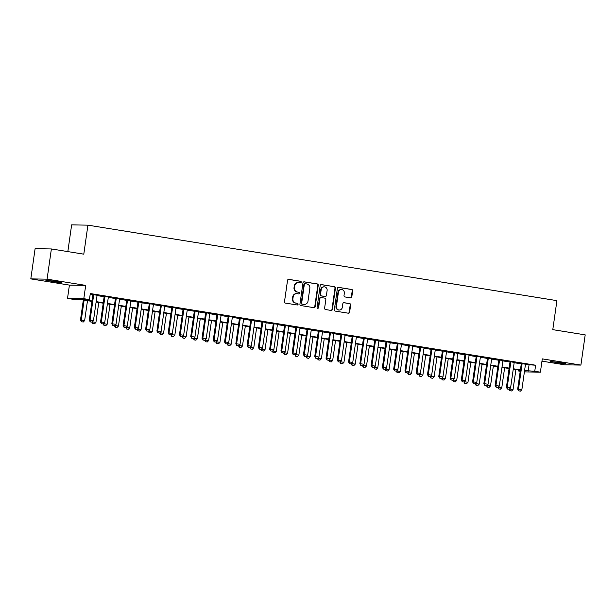 <?xml version="1.0" encoding="UTF-8"?>
<svg xmlns="http://www.w3.org/2000/svg" width="616" height="616" viewBox="0 0 616 616"><rect width="100%" height="100%" fill="white"/><g stroke="black" fill="none" stroke-linecap="round" stroke-linejoin="round"><path stroke-width="0.92" d="M301.224 282.205A0.839 0.785 91 0 0 300.562 281.25L288.804 279.356A1.201 1.117 91 0 0 287.533 280.365L284.492 301.725A1.201 1.117 91 0 0 285.431 303.087L297.189 304.982A0.839 0.785 91 0 0 298.082 304.273A0.839 0.785 91 0 0 297.42 303.318L295.903 303.072A3.842 3.581 91 0 1 292.9 298.706L293.154 296.927A3.842 3.581 91 0 1 297.235 293.701L298.76 293.94A0.839 0.785 91 0 0 299.653 293.239A0.839 0.785 91 0 0 298.991 292.284L297.474 292.038A3.842 3.581 91 0 1 294.471 287.672L294.725 285.893A3.842 3.581 91 0 1 298.806 282.667L300.331 282.906A0.839 0.785 91 0 0 301.224 282.205M300.192 282.89A0.839 0.785 91 0 0 300.123 281.243L288.442 279.364M297.051 304.959A0.839 0.785 91 0 0 296.981 303.311L295.903 303.072M298.621 293.924A0.839 0.785 91 0 0 298.552 292.277L297.474 292.038M560.922 362.639L550.357 361.484L562.454 363.517L565.85 363.686L560.922 362.639M56.41 281.435L45.853 280.288L57.943 282.313L61.338 282.49L56.41 281.435M350.527 297.844A1.201 1.117 91 0 0 351.805 296.835L352.652 290.844A1.201 1.117 91 0 0 351.721 289.481L338.661 287.379A1.201 1.117 91 0 0 337.383 288.388L334.342 309.748A1.201 1.117 91 0 0 335.281 311.111L348.34 313.213A1.201 1.117 91 0 0 349.619 312.204L350.643 304.966A1.201 1.117 91 0 0 349.711 303.603L344.121 302.702A1.201 1.117 91 0 0 342.843 303.711L342.334 307.299A3.211 2.995 91 0 1 339.316 310.033A3.211 2.995 91 0 1 336.413 306.345L338.415 292.284A3.211 2.995 91 0 1 341.433 289.551A3.211 2.995 91 0 1 344.336 293.239L343.998 295.58A1.201 1.117 91 0 0 344.937 296.943L350.527 297.844M525.44 364.526L535.62 365.219L534.757 371.263L540.394 372.172L524.393 371.887M51.382 248.949L47.078 279.171L30.8 278.886L35.104 248.664L51.382 248.949L83.791 254.169L87.919 225.156L556.918 300.639L552.791 329.652L585.2 334.865L580.896 365.088L542.288 358.874L540.394 372.172M30.8 278.886L69.416 285.1L85.693 285.385L47.078 279.171M85.693 285.385L83.799 298.683L89.436 299.592L82.837 299.476L92.015 300.955M535.62 365.219L90.298 293.547L89.436 299.592M318.241 285.308A1.201 1.117 91 0 0 317.302 283.945L304.242 281.843A1.201 1.117 91 0 0 302.972 282.852L299.93 304.204A1.201 1.117 91 0 0 300.87 305.567L313.921 307.669A1.201 1.117 91 0 0 315.2 306.66L318.241 285.308L317.802 285.3A1.201 1.117 91 0 0 316.863 283.938L303.88 281.843M321.452 284.607L334.511 286.71A1.201 1.117 91 0 1 335.45 288.072L332.409 309.432A1.201 1.117 91 0 1 331.131 310.441L325.541 309.54A1.201 1.117 91 0 1 324.609 308.177L325.841 299.515A1.201 1.117 91 0 0 324.901 298.152L321.198 297.551A1.201 1.117 91 0 0 319.92 298.56L318.634 307.584A0.839 0.785 91 0 1 317.848 308.293A0.839 0.785 91 0 1 317.086 307.33L320.174 285.616A1.201 1.117 91 0 1 321.452 284.607L321.159 284.607M541.965 361.153L564.618 364.803L580.896 365.088M97.082 295.257L92.924 294.587M108.354 297.066L104.196 296.396M119.627 298.883L115.469 298.213M130.9 300.7L126.742 300.031M142.173 302.51L138.015 301.84M153.453 304.327L149.295 303.657M164.726 306.137L160.568 305.474M175.999 307.954L171.841 307.284M187.272 309.771L183.114 309.101M198.545 311.58L194.386 310.918M209.817 313.398L205.659 312.728M221.098 315.215L216.932 314.545M232.371 317.024L228.213 316.355M243.643 318.842L239.485 318.172M254.916 320.659L250.758 319.989M266.189 322.468L262.031 321.798M277.462 324.286L273.304 323.616M288.735 326.103L284.577 325.433M300.015 327.912L295.849 327.242M311.288 329.729L307.13 329.06M322.561 331.547L318.403 330.877M333.834 333.356L329.675 332.686M345.106 335.173L340.948 334.503M356.379 336.99L352.221 336.321M367.652 338.8L363.494 338.13M378.932 340.617L374.767 339.947M390.205 342.434L386.047 341.764M401.478 344.244L397.32 343.574M412.751 346.061L408.593 345.391M424.024 347.871L419.866 347.208M435.296 349.688L431.138 349.018M446.569 351.505L442.411 350.835M457.85 353.315L453.684 352.652M469.123 355.132L464.965 354.462M480.395 356.949L476.237 356.279M491.668 358.758L487.51 358.089M502.941 360.576L498.783 359.906M514.214 362.393L510.056 361.723M90.167 294.471L92.877 294.91M97.035 295.58L104.15 296.72M108.308 297.389L115.423 298.537M119.581 299.207L126.696 300.354M130.854 301.024L137.969 302.163M142.134 302.833L149.249 303.981M153.407 304.65L160.522 305.798M164.68 306.468L171.795 307.607M175.953 308.277L183.067 309.425M187.226 310.094L194.34 311.242M198.498 311.912L205.613 313.051M209.771 313.721L216.886 314.868M221.052 315.538L228.166 316.686M232.324 317.348L239.439 318.495M243.597 319.165L250.712 320.312M254.87 320.982L261.985 322.13M266.143 322.792L273.258 323.939M277.416 324.609L284.53 325.756M288.688 326.426L295.803 327.566M299.969 328.236L307.084 329.383M311.242 330.053L318.356 331.2M322.514 331.87L329.629 333.01M333.787 333.68L340.902 334.827M345.06 335.497L352.175 336.644M356.333 337.314L363.448 338.454M367.606 339.123L374.721 340.271M378.886 340.941L386.001 342.088M390.159 342.758L397.274 343.897M401.432 344.567L408.547 345.715M412.705 346.385L419.819 347.532M423.977 348.202L431.092 349.341M435.25 350.011L442.365 351.159M446.523 351.828L453.645 352.976M457.803 353.646L464.918 354.785M469.076 355.455L476.191 356.602M480.349 357.272L487.464 358.42M491.622 359.082L498.737 360.229M502.895 360.899L510.01 362.046M514.168 362.716L521.282 363.864M525.487 364.202L521.328 363.532M87.919 225.156L71.641 224.871L67.837 251.597M520.235 371.263L518.48 370.978L520.266 371.009M518.61 370.054L518.48 370.978M91.953 301.386L79.757 299.422L73.158 299.307L67.521 298.398L83.799 298.683M69.416 285.1L67.521 298.398M524.586 370.57L534.757 371.263M96.173 301.624L103.288 302.764M107.446 303.434L114.561 304.581M118.726 305.251L125.841 306.398M129.999 307.068L137.114 308.208M141.272 308.878L148.387 310.025M152.545 310.695L159.66 311.842M163.817 312.505L170.932 313.652M175.09 314.322L182.205 315.469M186.363 316.139L193.478 317.286M197.644 317.948L204.758 319.096M208.916 319.766L216.031 320.913M220.189 321.583L227.304 322.722M231.462 323.392L238.577 324.54M242.735 325.21L249.85 326.357M254.008 327.027L261.122 328.166M265.28 328.836L272.395 329.983M276.561 330.653L283.676 331.801M287.834 332.471L294.949 333.61M299.106 334.28L306.221 335.427M310.379 336.097L317.494 337.245M321.652 337.915L328.767 339.054M332.925 339.724L340.04 340.871M344.198 341.541L351.312 342.689M355.478 343.358L362.593 344.498M366.751 345.168L373.866 346.315M378.024 346.985L385.139 348.132M389.297 348.802L396.411 349.942M400.569 350.612L407.684 351.759M411.842 352.429L418.957 353.576M423.115 354.239L430.238 355.386M434.395 356.056L441.51 357.203M445.668 357.873L452.783 359.02M456.941 359.682L464.056 360.83M468.214 361.5L475.329 362.647M479.487 363.317L486.602 364.456M490.76 365.126L497.874 366.274M502.032 366.944L509.155 368.091M513.313 368.761L520.428 369.9M524.509 371.086L525.078 371.094L524.524 371.001M520.366 370.339L513.251 369.192M509.093 368.522L501.971 367.375M497.813 366.705L490.698 365.558M486.54 364.895L479.425 363.748M475.267 363.078L468.152 361.931M463.994 361.261L456.88 360.121M452.722 359.451L445.607 358.304M441.449 357.634L434.334 356.487M430.176 355.817L423.053 354.677M418.895 354.007L411.781 352.86M407.623 352.19L400.508 351.043M396.35 350.373L389.235 349.233M385.077 348.564L377.962 347.416M373.804 346.746L366.689 345.599M362.531 344.929L355.417 343.79M351.259 343.12L344.136 341.972M339.978 341.303L332.863 340.155M328.705 339.485L321.59 338.346M317.433 337.676L310.318 336.529M306.16 335.859L299.045 334.711M294.887 334.041L287.772 332.902M283.614 332.232L276.499 331.085M272.341 330.415L265.219 329.267M261.061 328.605L253.946 327.458M249.788 326.788L242.673 325.641M238.515 324.971L231.4 323.824M227.242 323.161L220.128 322.014M215.97 321.344L208.855 320.197M204.697 319.527L197.582 318.387M193.416 317.717L186.302 316.57M182.144 315.9L175.029 314.753M170.871 314.083L163.756 312.943M159.598 312.274L152.483 311.126M148.325 310.456L141.21 309.309M137.052 308.639L129.938 307.5M125.779 306.83L118.665 305.682M114.499 305.012L107.384 303.865M103.226 303.195L96.111 302.056M529.021 365.103L528.158 371.148M298.337 282.621L297.89 282.613A3.842 3.581 91 0 0 294.286 285.886L294.725 285.893M297.035 292.03A3.842 3.581 91 0 1 294.032 287.664L294.286 285.886M296.766 293.655L296.319 293.647A3.842 3.581 91 0 0 292.715 296.92L293.154 296.927M295.464 303.064A3.842 3.581 91 0 1 292.461 298.698L292.715 296.92M313.844 307.661A1.201 1.117 91 0 0 314.761 306.653L317.802 285.3M305.228 283.699A0.839 0.785 91 0 0 304.335 284.4L301.663 303.149A0.839 0.785 91 0 0 302.317 304.104L303.927 304.366A3.842 3.581 91 0 0 308.008 301.139L309.833 288.319A3.842 3.581 91 0 0 306.83 283.953L305.228 283.699M304.781 283.691A0.839 0.785 91 0 0 303.888 284.392L304.335 284.4M304.396 304.404L303.957 304.396A3.842 3.581 91 0 1 303.488 304.358L301.879 304.096A0.839 0.785 91 0 1 301.224 303.141L303.888 284.392M321.09 284.615L334.511 286.71M331.054 310.425A1.201 1.117 91 0 0 331.97 309.425L335.004 288.065A1.201 1.117 91 0 0 334.072 286.702M320.751 297.543A1.201 1.117 91 0 0 319.481 298.552L318.195 307.577L318.634 307.584M317.625 308.262A0.839 0.785 91 0 0 318.195 307.577M327.119 290.529A3.211 2.995 91 0 0 324.216 286.84A3.211 2.995 91 0 0 321.198 289.574L320.489 294.533A1.201 1.117 91 0 0 321.429 295.896L325.14 296.488A1.201 1.117 91 0 0 326.411 295.48L327.119 290.529M324.216 286.84L323.777 286.833A3.211 2.995 91 0 0 320.759 289.566L321.198 289.574M324.994 296.488A1.201 1.117 91 0 1 324.701 296.481L320.99 295.888A1.201 1.117 91 0 1 320.05 294.525L320.759 289.566M341.433 289.551L340.987 289.543A3.211 2.995 91 0 0 337.976 292.277L338.415 292.284M339.316 310.033L338.877 310.025A3.211 2.995 91 0 1 335.974 306.337L337.976 292.277M348.263 313.197A1.201 1.117 91 0 0 349.172 312.197L350.204 304.959A1.201 1.117 91 0 0 349.264 303.596L343.759 302.702M350.45 297.836A1.201 1.117 91 0 0 351.359 296.827L352.213 290.837A1.201 1.117 91 0 0 351.274 289.474L338.3 287.387M83.329 299.992L80.48 320.035L84.654 320.59L87.487 300.662M81.427 321.745L83.252 322.022L81.427 321.745L80.48 320.035M84.107 300.123L81.273 320.05L81.566 321.752M84.654 320.59L83.252 322.022M90.359 321.906L92.053 322.176L90.359 321.906L90.067 320.205L89.282 320.189L92.947 294.433M97.105 295.103L93.455 320.744L90.067 320.205L93.724 294.556M92.053 322.176L93.455 320.744M89.282 320.189L90.229 321.906M92.362 321.86L95.927 322.407L98.76 302.479M92.708 323.562L94.525 323.839L92.708 323.562L91.93 322.176M92.577 321.644L92.839 323.562M95.927 322.407L94.525 323.839M103.634 323.677L107.199 324.224L110.041 304.296M103.981 325.379L105.798 325.648L103.981 325.379L103.211 323.993M103.85 323.454L104.112 325.379M107.199 324.224L105.798 325.648M114.915 325.487L118.472 326.033L121.314 306.106M115.254 327.188L117.079 327.466L115.254 327.188L114.484 325.802M115.123 325.271L115.385 327.196M118.472 326.033L117.079 327.466M126.188 327.304L129.745 327.851L132.586 307.923M126.526 329.006L128.351 329.283L126.526 329.006L125.872 327.62L124.055 327.342L125.741 327.62M126.396 327.088L126.657 329.006M129.745 327.851L128.351 329.283M101.64 323.716L103.326 323.993L101.64 323.716L101.347 322.014L100.554 322.006L104.219 296.242M108.377 296.912L104.728 322.561L101.347 322.014L104.997 296.373M103.326 323.993L104.728 322.561M100.554 322.006L101.501 323.716M112.913 325.533L114.599 325.802L112.913 325.533L112.62 323.831L111.827 323.816L115.492 298.059M119.65 298.729L116.001 324.378L112.62 323.831L116.27 298.183M114.599 325.802L116.001 324.378M111.827 323.816L112.782 325.533M124.186 327.35L123.893 325.648L123.1 325.633L126.765 299.877M130.923 300.546L127.273 326.187L123.893 325.648L127.543 300M125.872 327.62L127.273 326.187M123.1 325.633L124.055 327.342M135.458 329.16L137.152 329.437L135.458 329.16L135.166 327.458L134.373 327.45L138.038 301.686M142.196 302.356L138.546 328.005L135.166 327.458L138.816 301.809M137.152 329.437L138.546 328.005M134.373 327.45L135.328 329.16M137.46 329.121L141.025 329.668L143.859 309.74M137.799 330.823L139.624 331.092L137.799 330.823L137.029 329.429M137.668 328.898L137.93 330.823M141.025 329.668L139.624 331.092M146.731 330.977L148.425 331.246L146.731 330.977L146.439 329.275L145.645 329.26L149.311 303.503M153.469 304.173L149.819 329.822L146.439 329.275L150.088 303.626M148.425 331.246L149.819 329.822M145.645 329.26L146.6 330.977M148.733 330.931L152.298 331.477L155.132 311.55M149.072 332.632L150.897 332.91L149.072 332.632L148.302 331.246M148.949 330.715L149.203 332.64M152.298 331.477L150.897 332.91M158.004 332.794L159.698 333.064L158.004 332.794L157.711 331.092L156.918 331.077L160.591 305.32M164.749 305.983L161.099 331.631L157.711 331.092L161.361 305.444M159.698 333.064L161.099 331.631M156.918 331.077L157.873 332.786M160.006 332.748L163.571 333.295L166.405 313.367M160.345 334.45L162.17 334.727L160.345 334.45L159.575 333.064M160.222 332.532L160.483 334.45M163.571 333.295L162.17 334.727M169.277 334.603L170.971 334.881L169.277 334.603L168.984 332.902L168.199 332.894L171.864 307.13M176.022 307.8L172.372 333.449L168.984 332.902L172.642 307.253M170.971 334.881L172.372 333.449M168.199 332.894L169.146 334.603M171.279 334.565L174.844 335.112L177.678 315.184M171.625 336.267L173.442 336.536L171.625 336.267L170.848 334.873M171.494 334.342L171.756 336.267M174.844 335.112L173.442 336.536M180.557 336.421L182.244 336.69L180.557 336.421L180.265 334.719L179.472 334.704L183.137 308.947M187.295 309.617L183.645 335.266L180.265 334.719L183.915 309.07M182.244 336.69L183.645 335.266M179.472 334.704L180.419 336.421M182.552 336.375L186.117 336.921L188.958 316.994M182.898 338.076L184.715 338.353L182.898 338.076L182.128 336.69M182.767 336.159L183.029 338.084M186.117 336.921L184.715 338.353M191.83 338.238L193.516 338.507L191.83 338.238L191.537 336.536L190.744 336.521L194.41 310.757M198.568 311.426L194.918 337.075L191.537 336.536L195.187 310.887M193.516 338.507L194.918 337.075M190.744 336.521L191.699 338.23M193.832 338.192L197.39 338.738L200.231 318.811M194.171 339.893L195.996 340.171L194.171 339.893L193.401 338.507M194.04 337.976L194.302 339.893M197.39 338.738L195.996 340.171M203.103 340.047L204.789 340.325L203.103 340.047L202.81 338.346L202.017 338.338L205.682 312.574M209.84 313.244L206.191 338.892L202.81 338.346L206.46 312.697M204.789 340.325L206.191 338.892M202.017 338.338L202.972 340.047M205.105 340.009L208.662 340.556L211.504 320.628M205.444 341.711L207.269 341.98L205.444 341.711L204.674 340.317M205.313 339.786L205.575 341.711M208.662 340.556L207.269 341.98M214.376 341.865L216.07 342.134L214.376 341.865L214.083 340.163L213.29 340.147L216.955 314.391M221.113 315.061L217.463 340.71L214.083 340.163L217.733 314.514M216.07 342.134L217.463 340.71M213.29 340.147L214.245 341.865M216.378 341.818L219.943 342.365L222.776 322.438M216.716 343.52L218.541 343.797L216.716 343.52L215.946 342.134M216.586 341.603L216.847 343.528M219.943 342.365L218.541 343.797M225.649 343.682L227.343 343.951L225.649 343.682L225.356 341.98L224.563 341.965L228.228 316.2M232.394 316.87L228.736 342.519L225.356 341.98L229.006 316.331M227.343 343.951L228.736 342.519M224.563 341.965L225.518 343.674M236.921 345.491L238.615 345.769L236.921 345.491L236.629 343.79L235.836 343.774L239.509 318.018M243.666 318.688L240.017 344.336L236.629 343.79L240.279 318.141M238.615 345.769L240.017 344.336M235.836 343.774L236.79 345.491M248.194 347.309L249.888 347.578L248.194 347.309L247.901 345.607L247.116 345.591L250.781 319.835M254.939 320.505L251.29 346.154L247.901 345.607L251.559 319.958M249.888 347.578L251.29 346.154M247.116 345.591L248.063 347.309M227.65 343.636L231.216 344.182L234.049 324.255M227.989 345.337L229.814 345.615L227.989 345.337L227.219 343.951M227.866 343.42L228.12 345.337M231.216 344.182L229.814 345.615M238.923 345.445L242.488 346L245.322 326.072M239.262 347.155L241.087 347.424L239.262 347.155L238.492 345.761M239.139 345.23L239.401 347.155M242.488 346L241.087 347.424M250.196 347.262L253.761 347.809L256.595 327.881M250.543 348.964L252.36 349.241L250.543 348.964L249.765 347.578M250.412 347.047L250.674 348.972M253.761 347.809L252.36 349.241M259.475 349.126L261.161 349.395L259.475 349.126L259.182 347.424L258.389 347.409L262.054 321.644M266.212 322.314L262.562 347.963L259.182 347.424L262.832 321.775M261.161 349.395L262.562 347.963M258.389 347.409L259.336 349.118M261.469 349.08L265.034 349.626L267.875 329.699M261.815 350.781L263.633 351.058L261.815 350.781L261.045 349.395M261.685 348.864L261.946 350.781M265.034 349.626L263.633 351.058M270.747 350.935L272.434 351.212L270.747 350.935L270.455 349.233L269.662 349.218L273.327 323.462M277.485 324.132L273.835 349.78L270.455 349.233L274.105 323.585M272.434 351.212L273.835 349.78M269.662 349.218L270.616 350.935M272.749 350.889L276.307 351.443L279.148 331.508M273.088 352.598L274.913 352.868L273.088 352.598L272.318 351.205M272.957 350.673L273.219 352.598M276.307 351.443L274.913 352.868M282.02 352.752L283.707 353.022L282.02 352.752L281.728 351.051L280.935 351.035L284.6 325.279M288.758 325.949L285.108 351.597L281.728 351.051L285.377 325.402M283.707 353.022L285.108 351.597M280.935 351.035L281.889 352.752M284.022 352.706L287.58 353.253L290.421 333.325M284.361 354.408L286.186 354.685L284.361 354.408L283.591 353.022M284.23 352.491L284.492 354.416M287.58 353.253L286.186 354.685M293.293 354.57L294.987 354.839L293.293 354.57L293 352.868L292.207 352.853L295.873 327.088M300.031 327.758L296.381 353.407L293 352.868L296.65 327.219M294.987 354.839L296.381 353.407M292.207 352.853L293.162 354.562M295.295 354.523L298.86 355.07L301.694 335.142M295.634 356.225L297.459 356.502L295.634 356.225L294.864 354.839M295.503 354.308L295.765 356.225M298.86 355.07L297.459 356.502M304.566 356.379L306.26 356.656L304.566 356.379L304.273 354.677L303.48 354.662L307.145 328.906M311.311 329.575L307.654 355.224L304.273 354.677L307.923 329.029M306.26 356.656L307.654 355.224M303.48 354.662L304.435 356.379M306.568 356.333L310.133 356.887L312.966 336.952M306.907 358.042L308.731 358.312L306.907 358.042L306.137 356.649M306.783 356.117L307.038 358.042M310.133 356.887L308.731 358.312M315.839 358.196L317.533 358.466L315.839 358.196L315.546 356.495L314.753 356.479L318.426 330.723M322.584 331.393L318.934 357.041L315.546 356.495L319.196 330.846M317.533 358.466L318.934 357.041M314.753 356.479L315.708 358.196M317.841 358.15L321.406 358.697L324.239 338.769M318.179 359.852L320.004 360.129L318.179 359.852L317.409 358.466M318.056 357.935L318.318 359.852M321.406 358.697L320.004 360.129M327.111 360.006L328.805 360.283L327.111 360.006L326.819 358.304L326.033 358.296L329.699 332.532M333.857 333.202L330.207 358.851L326.819 358.304L330.476 332.663M328.805 360.283L330.207 358.851M326.033 358.296L326.981 360.006M329.113 359.967L332.679 360.514L335.512 340.586M329.46 361.669L331.277 361.939L329.46 361.669L328.682 360.283M329.329 359.744L329.591 361.669M332.679 360.514L331.277 361.939M338.392 361.823L340.078 362.093L338.392 361.823L338.099 360.121L337.306 360.106L340.971 334.349M345.129 335.019L341.48 360.668L338.099 360.121L341.749 334.473M340.078 362.093L341.48 360.668M337.306 360.106L338.253 361.823M340.386 361.777L343.951 362.324L346.793 342.396M340.733 363.478L342.558 363.756L340.733 363.478L339.963 362.093M340.602 361.561L340.864 363.486M343.951 362.324L342.558 363.756M351.667 363.594L355.224 364.141L358.065 344.213M352.005 365.296L353.83 365.573L352.005 365.296L351.351 363.91L349.534 363.64L351.22 363.91M351.875 363.378L352.136 365.296M355.224 364.141L353.83 365.573M362.94 365.411L366.505 365.958L369.338 346.03M363.278 367.113L365.103 367.382L363.278 367.113L362.508 365.727M363.147 365.188L363.409 367.113M366.505 365.958L365.103 367.382M349.665 363.64L349.372 361.939L348.579 361.923L352.244 336.167M356.402 336.837L352.752 362.478L349.372 361.939L353.022 336.29M351.351 363.91L352.752 362.478M348.579 361.923L349.534 363.64M360.938 365.45L362.624 365.727L360.938 365.45L360.645 363.748L359.852 363.74L363.517 337.976M367.675 338.646L364.025 364.295L360.645 363.748L364.295 338.107M362.624 365.727L364.025 364.295M359.852 363.74L360.807 365.45M372.21 367.267L373.904 367.536L372.21 367.267L371.918 365.565L371.125 365.55L374.79 339.793M378.948 340.463L375.298 366.112L371.918 365.565L375.567 339.916M373.904 367.536L375.298 366.112M371.125 365.55L372.079 367.267M374.212 367.221L377.777 367.767L380.611 347.84M374.551 368.922L376.376 369.2L374.551 368.922L373.781 367.536M374.42 367.005L374.682 368.93M377.777 367.767L376.376 369.2M383.483 369.084L385.177 369.354L383.483 369.084L383.19 367.382L382.397 367.367L386.063 341.611M390.228 342.28L386.571 367.921L383.19 367.382L386.84 341.734M385.177 369.354L386.571 367.921M382.397 367.367L383.352 369.076M385.485 369.038L389.05 369.585L391.884 349.657M385.824 370.74L387.649 371.017L385.824 370.74L385.054 369.354M385.701 368.822L385.955 370.74M389.05 369.585L387.649 371.017M394.756 370.894L396.45 371.171L394.756 370.894L394.463 369.192L393.678 369.184L397.343 343.42M401.501 344.09L397.851 369.739L394.463 369.192L398.113 343.543M396.45 371.171L397.851 369.739M393.678 369.184L394.625 370.894M396.758 370.855L400.323 371.402L403.157 351.474M397.097 372.557L398.922 372.826L397.097 372.557L396.327 371.163M396.974 370.632L397.235 372.557M400.323 371.402L398.922 372.826M406.029 372.711L407.723 372.98L406.029 372.711L405.744 371.009L404.951 370.994L408.616 345.237M412.774 345.907L409.124 371.556L405.744 371.009L409.394 345.36M407.723 372.98L409.124 371.556M404.951 370.994L405.898 372.711M408.031 372.665L411.596 373.211L414.429 353.284M408.377 374.366L410.194 374.644L408.377 374.366L407.6 372.98M408.246 372.449L408.508 374.374M411.596 373.211L410.194 374.644M417.309 374.528L418.995 374.798L417.309 374.528L417.017 372.826L416.224 372.811L419.889 347.054M424.047 347.717L420.397 373.365L417.017 372.826L420.666 347.178M418.995 374.798L420.397 373.365M416.224 372.811L417.171 374.52M419.303 374.482L422.869 375.029L425.71 355.101M419.65 376.184L421.475 376.461L419.65 376.184L418.88 374.798M419.519 374.266L419.781 376.184M422.869 375.029L421.475 376.461M430.584 376.299L434.141 376.846L436.983 356.918M430.923 378.001L432.748 378.27L430.923 378.001L430.153 376.607M430.792 376.076L431.054 378.001M434.141 376.846L432.748 378.27M441.857 378.108L445.422 378.655L448.255 358.728M442.196 379.81L444.02 380.087L442.196 379.81L441.426 378.424M442.065 377.893L442.327 379.818M445.422 378.655L444.02 380.087M428.582 376.338L430.268 376.615L428.582 376.338L428.289 374.636L427.496 374.628L431.162 348.864M435.32 349.534L431.67 375.183L428.289 374.636L431.939 348.987M430.268 376.615L431.67 375.183M427.496 374.628L428.451 376.338M439.855 378.155L441.541 378.424L439.855 378.155L439.562 376.453L438.769 376.438L442.434 350.681M446.592 351.351L442.942 377L439.562 376.453L443.212 350.804M441.541 378.424L442.942 377M438.769 376.438L439.724 378.155M451.128 379.972L452.822 380.241L451.128 379.972L450.835 378.27L450.042 378.255L453.707 352.491M457.865 353.161L454.215 378.809L450.835 378.27L454.485 352.622M452.822 380.241L454.215 378.809M450.042 378.255L450.997 379.964M453.13 379.926L456.695 380.472L459.528 360.545M453.468 381.627L455.293 381.905L453.468 381.627L452.698 380.241M453.338 379.71L453.599 381.627M456.695 380.472L455.293 381.905M462.4 381.781L464.094 382.059L462.4 381.781L462.108 380.08L461.315 380.072L464.98 354.308M469.146 354.978L465.488 380.626L462.108 380.08L465.758 354.431M464.094 382.059L465.488 380.626M461.315 380.072L462.27 381.781M464.402 381.743L467.968 382.29L470.801 362.362M464.741 383.445L466.566 383.714L464.741 383.445L463.971 382.051M464.618 381.52L464.872 383.445M467.968 382.29L466.566 383.714M473.673 383.599L475.367 383.868L473.673 383.599L473.381 381.897L472.595 381.882L476.26 356.125M480.418 356.795L476.769 382.444L473.381 381.897L477.03 356.248M475.367 383.868L476.769 382.444M472.595 381.882L473.542 383.599M475.675 383.552L479.24 384.099L482.074 364.171M476.014 385.254L477.839 385.531L476.014 385.254L475.244 383.868M475.891 383.337L476.153 385.262M479.24 384.099L477.839 385.531M484.946 385.416L486.64 385.685L484.946 385.416L484.661 383.714L483.868 383.699L487.533 357.935M491.691 358.604L488.041 384.253L484.661 383.714L488.311 358.065M486.64 385.685L488.041 384.253M483.868 383.699L484.815 385.408M486.948 385.37L490.513 385.916L493.347 365.989M487.295 387.071L489.112 387.349L487.295 387.071L486.517 385.685M487.164 385.154L487.425 387.071M490.513 385.916L489.112 387.349M496.227 387.225L497.913 387.502L496.227 387.225L495.934 385.524L495.141 385.508L498.806 359.752M502.964 360.422L499.314 386.07L495.934 385.524L499.584 359.875M497.913 387.502L499.314 386.07M495.141 385.508L496.088 387.225M498.221 387.179L501.786 387.733L504.627 367.806M498.567 388.889L500.392 389.158L498.567 388.889L497.797 387.495M498.436 386.964L498.698 388.889M501.786 387.733L500.392 389.158M507.499 389.043L509.186 389.312L507.499 389.043L507.207 387.341L506.414 387.325L510.079 361.569M514.237 362.239L510.587 387.887L507.207 387.341L510.857 361.692M509.186 389.312L510.587 387.887M506.414 387.325L507.368 389.043M509.501 388.996L513.059 389.543L515.9 369.615M509.84 390.698L511.665 390.975L509.84 390.698L509.07 389.312M509.709 388.781L509.971 390.706M513.059 389.543L511.665 390.975M518.772 390.86L520.458 391.129L518.772 390.86L518.48 389.158L517.686 389.143L521.352 363.378M525.51 364.048L521.86 389.697L518.48 389.158L522.129 363.509M520.458 391.129L521.86 389.697M517.686 389.143L518.641 390.852M300.123 281.243L300.562 281.25M296.981 303.311L297.42 303.318M298.552 292.277L298.991 292.284M294.032 287.664L294.471 287.672M292.461 298.698L292.9 298.706M314.761 306.653L315.2 306.66M316.863 283.938L317.302 283.945M301.224 303.141L301.663 303.149M301.879 304.096L302.317 304.104M303.488 304.358L303.927 304.366M335.004 288.065L335.45 288.072M331.97 309.425L332.409 309.432M319.481 298.552L319.92 298.56M320.05 294.525L320.489 294.533M320.99 295.888L321.429 295.896M324.701 296.481L325.14 296.488M335.974 306.337L336.413 306.345M349.264 303.596L349.711 303.603M350.204 304.959L350.643 304.966M349.172 312.197L349.619 312.204M351.274 289.474L351.721 289.481M352.213 290.837L352.652 290.844M351.359 296.827L351.805 296.835M304.681 283.683L305.12 283.691M320.605 297.536L321.044 297.543M324.848 296.496L325.286 296.504"/></g></svg>
